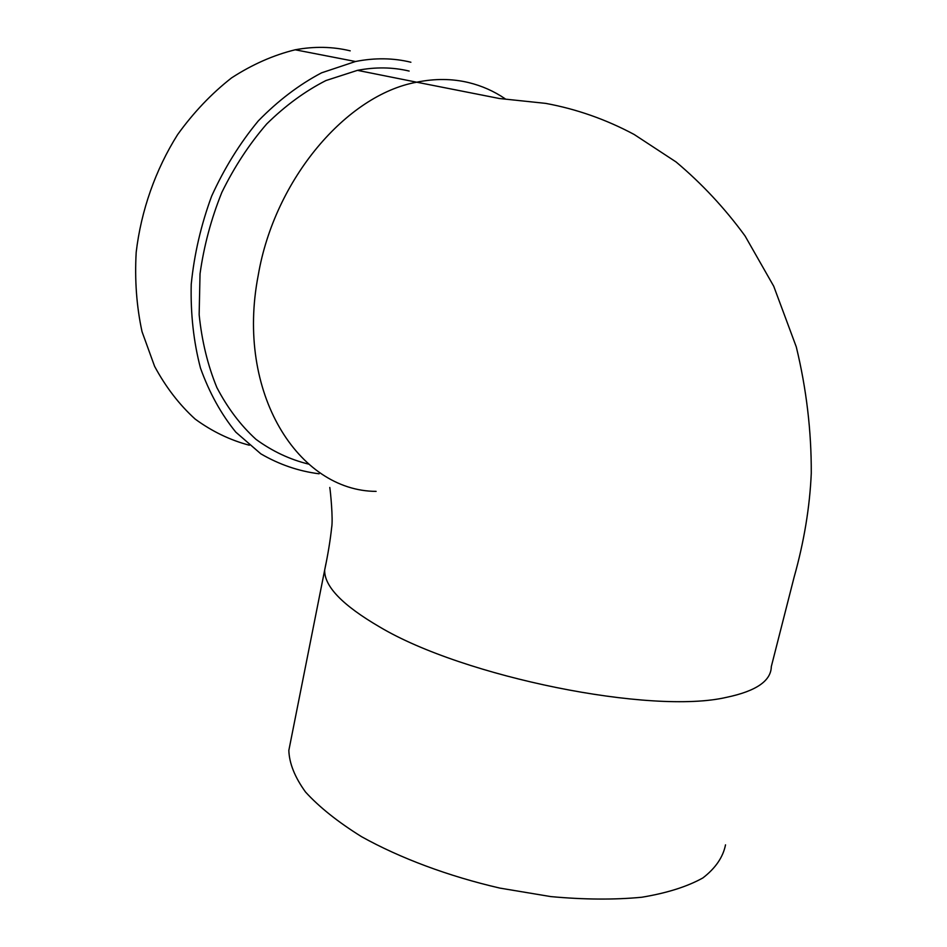 <?xml version="1.0" encoding="UTF-8"?>
<svg xmlns="http://www.w3.org/2000/svg" width="947" height="947" viewBox="0 0 947 947"><rect width="100%" height="100%" fill="white"/><g stroke="black" fill="none" stroke-linecap="round" stroke-linejoin="round"><path stroke-width="1.42" d="M319.103 473.796C298.66 471.204 279.223 464.551 260.804 453.814L235.839 432.175C221.113 414.099 209.334 392.721 200.468 368.04C193.614 341.82 190.525 313.93 191.223 284.349C194.206 254.388 201.013 224.995 211.631 196.159C224.285 168.317 239.84 143.222 258.318 120.885C278.051 100.666 299.134 84.65 321.589 72.824L355.492 61.508C374.811 57.684 393.277 57.933 410.891 62.242M409.151 71.061C392.685 67.13 375.45 66.894 357.457 70.35L325.922 80.554C305.017 91.208 285.284 105.673 266.711 123.95C249.227 144.181 234.264 166.992 221.835 192.407C211.181 218.828 203.913 245.971 200.03 273.837L199.154 314.676C201.841 341.062 207.748 365.341 216.851 387.512C227.588 408.062 240.633 425.345 255.998 439.349C272.357 451.281 289.889 459.532 308.592 464.101M249.333 445.22C230.097 440.142 212.033 431.43 195.165 419.083C179.303 404.689 165.772 387.098 154.586 366.311L142.026 331.651C136.557 306.378 134.616 279.91 136.19 252.257C141.115 210.589 155.474 169.762 177.622 134.592C193.626 112.385 211.619 93.481 231.601 77.867C252.281 64.455 273.482 55.104 295.192 49.789C314.297 46.237 332.646 46.581 350.212 50.842M725.52 844.842C723.07 857.165 715.518 868.198 702.875 877.94C687.238 886.652 666.866 893.092 641.77 897.247C614.295 899.875 583.991 899.65 550.834 896.596L499.957 888.12C448.464 876.247 400.001 858.1 361.517 836.663C337.925 821.972 319.257 807.093 305.526 792.023C294.825 777.238 289.273 763.377 288.835 750.426L290.622 741.442M325.957 563.524L324.679 570.035C324.194 586.323 342.518 605.287 379.64 626.938C463.722 677.152 651.702 714.961 726.657 697.3C756.191 691.097 771.071 680.869 771.308 666.605L794.107 577.185C804.086 541.66 809.803 507.012 811.271 473.24C811.437 431.003 806.442 388.886 796.285 346.886L773.746 286.278L745.064 235.969C724.917 208.364 701.916 183.682 676.063 161.949L634.159 134.474C606.044 119.429 576.545 109.059 545.673 103.377L499.412 98.512L416.704 82.2C434.839 78.494 452.145 78.613 468.611 82.578C481.798 85.786 493.955 91.172 505.106 98.737M376.113 491.375C298.838 491.15 235.235 393.36 258.259 275.127C274.642 179.101 346.744 94.795 416.692 82.2L357.457 70.35M355.492 61.508L295.192 49.789M288.835 750.426L324.679 570.035C327.946 554.528 330.278 540.382 331.651 527.597C333.214 519.122 330.432 490.901 329.781 487.456"/></g></svg>
